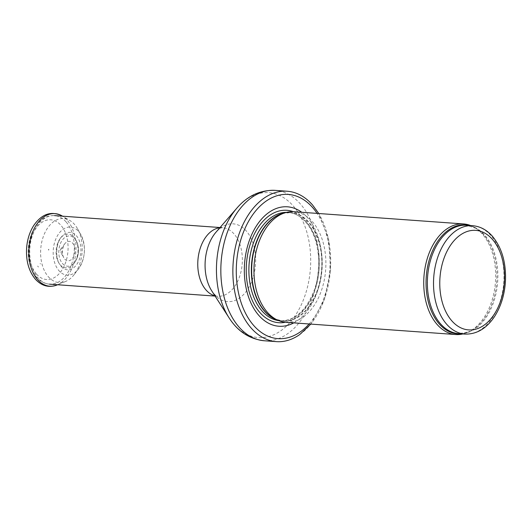 <?xml version="1.0" encoding="UTF-8"?>
<svg xmlns="http://www.w3.org/2000/svg" width="532" height="532" viewBox="0 0 532 532"><rect width="100%" height="100%" fill="white"/><g stroke="black" fill="none" stroke-linecap="round" stroke-linejoin="round"><path stroke-width="0.4" stroke-dasharray="2.66 2" d="M462.913 333.943A55.434 35.843 94.1 0 0 466.943 332.633A55.434 35.843 94.1 0 0 494.674 288.723A55.434 35.843 94.1 0 0 482.205 233.914A55.434 35.843 94.1 0 0 474.517 227.443A55.434 35.843 94.1 0 0 470.72 225.568M285.943 322.312A55.434 35.843 94.1 0 0 323.15 284.899A55.434 35.843 94.1 0 0 312.424 221.691A55.434 35.843 94.1 0 0 293.903 211.723M293.777 322.877A59.87 38.716 94.1 0 0 321.255 274.598A59.87 38.716 94.1 0 0 307.476 217.581A59.87 38.716 94.1 0 0 301.744 212.288M299.802 334.495A75.398 48.751 94.1 0 0 312.384 204.787M48.459 250.007L48.858 249.907L48.671 249.202L48.459 250.007M60.581 251.915A1.663 1.077 94.1 0 0 60.801 252.108A1.663 1.077 94.1 0 0 62.151 251.397A1.663 1.077 94.1 0 0 62.005 249.282A1.663 1.077 94.1 0 0 60.608 249.295A1.663 1.077 94.1 0 0 60.435 251.709A1.663 1.077 94.1 0 0 60.581 251.915M60.196 264.79A16.898 10.926 94.1 0 0 73.955 263.387A16.898 10.926 94.1 0 0 75.657 239.679A16.898 10.926 94.1 0 0 60.462 238.176A16.898 10.926 94.1 0 0 58.693 262.695A16.898 10.926 94.1 0 0 59.97 264.524A16.898 10.926 94.1 0 0 60.196 264.79M38.45 267.037L37.646 266.047A21.406 13.839 94.1 0 0 38.45 267.037M40.512 263.972A17.609 11.385 -85.9 0 1 40.113 263.493L40.512 263.972M48.133 276.5A32.093 20.748 94.1 0 0 48.399 276.806A32.093 20.748 94.1 0 0 65.556 281.501A32.093 20.748 94.1 0 0 74.367 274.332A32.093 20.748 94.1 0 0 77.639 228.9A32.093 20.748 94.1 0 0 69.945 220.547A32.093 20.748 94.1 0 0 43.75 235.417A32.093 20.748 94.1 0 0 48.133 276.5M464.868 334.083A54.331 35.125 94.1 0 0 501.33 297.421A54.331 35.125 94.1 0 0 490.817 235.477A54.331 35.125 94.1 0 0 472.669 225.708M461.038 333.81A54.596 35.298 94.1 0 0 468.592 331.948L458.71 333.644A54.331 35.125 94.1 0 0 495.179 296.976A54.331 35.125 94.1 0 0 484.665 235.031A54.331 35.125 94.1 0 0 466.517 225.262L476.054 228.354A54.596 35.298 94.1 0 0 468.845 225.435M466.943 332.633L468.592 331.948A54.596 35.298 94.1 0 0 495.904 288.71A54.596 35.298 94.1 0 0 483.621 234.732A54.596 35.298 94.1 0 0 476.054 228.354L474.517 227.443M276.447 319.626A54.331 35.125 94.1 0 0 282.698 320.969L275.177 319.06A54.39 35.165 94.1 0 0 317.79 290.106A54.39 35.165 94.1 0 0 309.026 222.336A54.39 35.165 94.1 0 0 282.785 213.398L290.499 212.594A54.331 35.125 94.1 0 0 284.128 213.026M278.761 320.636A54.331 35.125 94.1 0 0 280.238 320.789L282.698 320.969A54.331 35.125 94.1 0 0 319.16 284.301A54.331 35.125 94.1 0 0 308.646 222.356A54.331 35.125 94.1 0 0 290.499 212.594L288.038 212.414A54.331 35.125 94.1 0 0 286.555 212.354M306.186 222.183A54.331 35.125 94.1 0 0 288.038 212.414C294.475 212.906 300.327 216.065 305.574 221.904C318.947 236.275 322.877 267.809 313.9 291.097C305.701 311.12 294.475 321.022 280.238 320.789A54.331 35.125 94.1 0 0 316.7 284.128A54.331 35.125 94.1 0 0 306.186 222.183M285.358 322.266A56.352 36.435 94.1 0 0 317.704 279.799A56.352 36.435 94.1 0 0 305.667 220.434A56.352 36.435 94.1 0 0 293.318 211.689M309.119 323.981A72.292 46.743 94.1 0 0 317.079 213.392M264.338 340.766A75.398 48.751 94.1 0 0 314.944 289.887A75.398 48.751 94.1 0 0 300.354 203.922A75.398 48.751 94.1 0 0 275.17 190.37M229.019 317.757A72.625 46.962 94.1 0 0 298.08 311.001A72.625 46.962 94.1 0 0 293.052 205.738A72.625 46.962 94.1 0 0 236.92 208.078M214.928 295.825A34.374 22.224 94.1 0 0 217.595 296.271L216.857 296.065C215.912 295.958 214.23 294.262 211.816 290.984A38.982 25.204 94.1 0 0 248.883 287.353A38.982 25.204 94.1 0 0 246.19 230.855A38.982 25.204 94.1 0 0 216.059 232.112C218.918 229.212 220.82 227.776 221.771 227.802L222.529 227.709A34.374 22.224 94.1 0 0 219.829 227.769M215.101 296.091L217.595 296.271A34.374 22.224 94.1 0 0 240.663 273.076A34.374 22.224 94.1 0 0 234.013 233.887A34.374 22.224 94.1 0 0 222.529 227.709L220.035 227.53M65.981 221.791A34.374 22.224 94.1 0 0 54.497 215.606A34.374 22.224 94.1 0 0 31.428 238.802A34.374 22.224 94.1 0 0 38.078 277.997A34.374 22.224 94.1 0 0 49.562 284.174A34.374 22.224 94.1 0 0 72.631 260.979A34.374 22.224 94.1 0 0 65.981 221.791M36.508 274.126A29.938 19.358 94.1 0 0 67.857 252.268A29.938 19.358 94.1 0 0 41.602 222.549A29.938 19.358 94.1 0 0 36.508 274.126M61.18 266.432A18.753 12.123 94.1 0 0 77.639 263.054A18.753 12.123 94.1 0 0 77.838 237.698A18.753 12.123 94.1 0 0 61.406 236.973A18.753 12.123 94.1 0 0 59.458 264.018A18.753 12.123 94.1 0 0 60.129 265.076A18.753 12.123 94.1 0 0 61.18 266.432M65.556 281.501L57.084 284.972A36.376 23.521 94.1 0 0 75.85 251.603A36.376 23.521 94.1 0 0 62.058 215.892L69.945 220.547M58.274 269.87A24.073 15.561 94.1 0 0 59.025 270.775A24.073 15.561 94.1 0 0 78.41 269.046A24.073 15.561 94.1 0 0 80.877 234.712A24.073 15.561 94.1 0 0 58.041 234.758A24.073 15.561 94.1 0 0 58.274 269.87M62.49 263.513A15.169 9.809 94.1 0 0 74.812 262.229A15.169 9.809 94.1 0 0 76.349 240.943A15.169 9.809 94.1 0 0 61.685 241.049A15.169 9.809 94.1 0 0 62.463 263.493A15.169 9.809 94.1 0 0 62.49 263.513M64.764 259.157A9.742 6.298 94.1 0 0 73.31 257.129A9.742 6.298 94.1 0 0 73.216 243.962A9.742 6.298 94.1 0 0 64.651 243.929A9.742 6.298 94.1 0 0 63.667 257.601A9.742 6.298 94.1 0 0 64.671 259.051A9.742 6.298 94.1 0 0 64.764 259.157M310.821 324.101L324.354 299.775L330.638 269.95L328.69 239.533L318.781 213.518M49.562 284.174C44.542 283.722 40.206 281.428 36.555 277.305C30.337 269.737 27.584 259.988 28.309 248.058C29.453 235.41 34.015 225.881 41.995 219.477C48.159 215.413 50.075 215.759 54.497 215.606M58.693 262.695L59.458 264.018C54.71 256.464 56.705 241.807 61.406 236.973L60.462 238.176M74.367 274.332L78.41 269.046C85.492 258.2 86.31 246.755 80.877 234.712L77.639 228.9M75.657 239.679L76.349 240.943C79.654 248.384 79.142 255.48 74.812 262.229L73.955 263.387M48.605 250.087L48.671 249.202M60.608 249.295L64.651 243.929C61.998 248.564 61.665 253.126 63.667 257.601L60.435 251.709"/><path stroke-width="0.8" d="M470.72 225.568A55.434 35.843 94.1 0 0 463.685 223.952A55.434 35.843 94.1 0 0 423.951 276.667A55.434 35.843 94.1 0 0 455.718 334.535A55.434 35.843 94.1 0 0 462.913 333.943M463.685 223.952L293.903 211.723A55.434 35.843 94.1 0 0 285.684 212.587A55.434 35.843 94.1 0 0 254.17 264.444A55.434 35.843 94.1 0 0 277.93 320.284A55.434 35.843 94.1 0 0 285.943 322.312L455.718 334.535M301.744 212.288A59.87 38.716 94.1 0 0 244.56 263.752A59.87 38.716 94.1 0 0 293.777 322.877M312.384 204.787A75.398 48.751 94.1 0 0 309.371 201.655A75.398 48.751 94.1 0 0 287.2 191.234A75.398 48.751 94.1 0 0 233.162 262.934A75.398 48.751 94.1 0 0 276.367 341.63A75.398 48.751 94.1 0 0 299.802 334.495L310.821 324.101M472.669 225.708A54.331 35.125 94.1 0 0 433.733 277.372A54.331 35.125 94.1 0 0 464.868 334.083C476.552 334.428 486.401 328.636 494.428 316.706C500.778 306.844 504.436 295.307 505.4 282.086C506.371 263.2 502.022 247.892 492.339 236.168C486.747 229.857 480.183 226.373 472.669 225.708L466.517 225.262A54.331 35.125 94.1 0 0 427.575 276.933A54.331 35.125 94.1 0 0 458.71 333.644L464.868 334.083M492.393 239.347A49.895 32.259 -85.9 0 1 483.894 325.298A49.895 32.259 -85.9 0 1 440.137 275.776A49.895 32.259 -85.9 0 1 492.393 239.347M468.845 225.435A54.596 35.298 94.1 0 0 426.252 276.833A54.596 35.298 94.1 0 0 461.038 333.81M285.684 212.587L282.785 213.398A54.39 35.165 94.1 0 0 251.869 264.278A54.39 35.165 94.1 0 0 275.177 319.06L277.93 320.284M284.128 213.026A54.331 35.125 94.1 0 0 251.563 264.258A54.331 35.125 94.1 0 0 276.447 319.626M286.555 212.354A54.331 35.125 94.1 0 0 249.096 264.078A54.331 35.125 94.1 0 0 278.761 320.636M293.318 211.689A56.352 36.435 94.1 0 0 246.456 263.892A56.352 36.435 94.1 0 0 285.358 322.266M317.079 213.392A72.292 46.743 94.1 0 0 312.517 207.427A72.292 46.743 94.1 0 0 249.787 219.244A72.292 46.743 94.1 0 0 246.968 315.915A72.292 46.743 94.1 0 0 309.119 323.981M287.2 191.234L275.17 190.37A75.398 48.751 94.1 0 0 221.132 262.063A75.398 48.751 94.1 0 0 264.338 340.766L276.367 341.63M229.019 317.757L211.816 290.984A38.982 25.204 94.1 0 1 216.059 232.112L236.92 208.078A72.625 46.962 94.1 0 0 229.019 317.757C237.738 331.429 249.508 339.103 264.338 340.766M219.829 227.769A34.374 22.224 94.1 0 0 197.897 260.394A34.374 22.224 94.1 0 0 214.928 295.825M37.626 279.659A36.376 23.521 94.1 0 0 57.084 284.972C48.917 287.958 41.676 286.03 35.365 279.187C28.834 271.24 25.915 260.926 26.6 248.231C27.238 239.653 29.593 232.112 33.656 225.601C41.729 213.904 51.198 210.672 62.058 215.892A36.376 23.521 94.1 0 0 32.253 232.996A36.376 23.521 94.1 0 0 37.626 279.659M309.371 201.655L312.477 204.88L318.781 213.518M236.92 208.078C247.5 195.796 260.254 189.891 275.17 190.37M220.035 227.53L54.497 215.606M215.101 296.091L49.562 284.174M57.084 284.972L57.622 284.753M62.058 215.892L62.557 216.192"/></g></svg>
